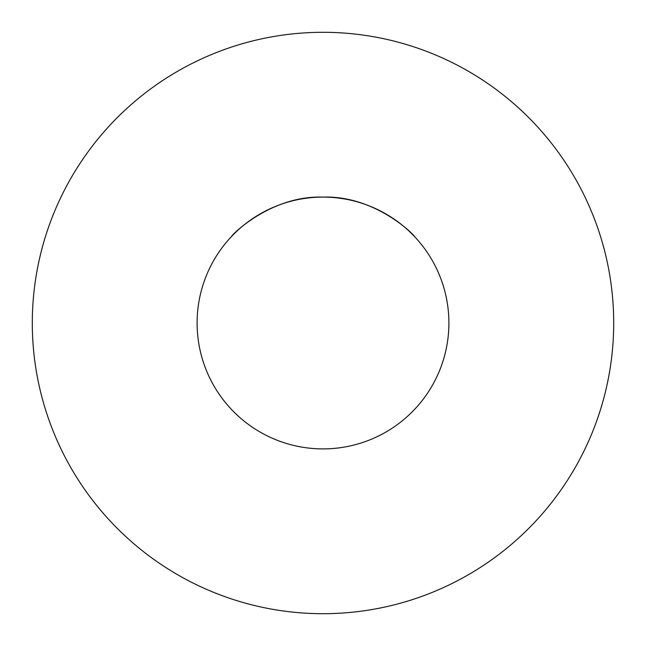 <?xml version="1.0" encoding="UTF-8"?>
<svg xmlns="http://www.w3.org/2000/svg" width="646" height="646" viewBox="0 0 646 646"><rect width="100%" height="100%" fill="white"/><g stroke="black" fill="none" stroke-linecap="round" stroke-linejoin="round"><path stroke-width="0.97" d="M323 197.103C374.656 195.31 414.11 234.627 414.562 236.589C414.078 234.676 374.809 195.318 323 197.103A125.897 125.897 0 0 0 197.103 323A125.897 125.897 0 0 0 323 448.897A125.897 125.897 0 0 0 448.897 323A125.897 125.897 0 0 0 323 197.103C271.352 195.294 231.809 234.692 231.438 236.589C231.849 234.643 271.441 195.27 323 197.103M323 613.7A290.7 290.7 0 0 0 613.7 323A290.7 290.7 0 0 0 323 32.3A290.7 290.7 0 0 0 32.3 323A290.7 290.7 0 0 0 323 613.7"/></g></svg>
